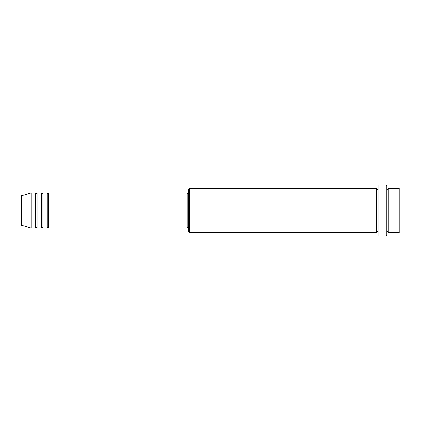 <?xml version="1.0" encoding="UTF-8"?>
<svg xmlns="http://www.w3.org/2000/svg" width="421" height="421" viewBox="0 0 421 421"><rect width="100%" height="100%" fill="white"/><g stroke="black" fill="none" stroke-linecap="round" stroke-linejoin="round"><path stroke-width="0.63" d="M21.05 224.693L21.05 196.307L21.592 195.602L21.592 225.398L21.05 224.693M48.741 193.013L48.741 227.987L187.182 227.987L187.182 193.013L48.741 193.013L48.01 193.739L47.284 193.013L47.284 227.987L42.91 227.987L42.91 193.013L47.284 193.013M41.453 193.013L41.453 227.987L37.08 227.987L37.08 193.013L41.453 193.013L42.179 193.739L42.91 193.013M35.622 193.013L35.622 227.987L31.249 227.987L31.249 193.013L35.622 193.013L36.353 193.739L37.08 193.013M399.224 188.64L399.95 189.371L399.95 231.629L399.224 232.36L399.224 188.64L388.294 188.64L388.294 232.36L399.224 232.36M189.371 232.36L188.64 231.629L188.64 189.371L189.371 188.64L189.371 232.36L376.632 232.36L376.632 188.64L377.363 189.371L378.09 188.64M386.104 184.998L386.836 185.724L386.836 235.276L386.104 236.002L386.104 184.998L378.09 184.998L378.09 236.002L386.104 236.002M386.836 188.64L387.562 189.371L388.294 188.64M187.182 227.261L188.64 227.261M21.592 225.398L31.249 227.987M21.592 195.602L31.249 193.013M189.371 188.64L376.632 188.64M187.182 193.739L188.64 193.739M376.632 232.36L377.363 231.629L378.09 232.36M388.294 232.36L387.562 231.629L386.836 232.36M37.08 227.987L36.353 227.261L35.622 227.987M42.91 227.987L42.179 227.261L41.453 227.987M48.741 227.987L48.01 227.261L47.284 227.987"/></g></svg>

